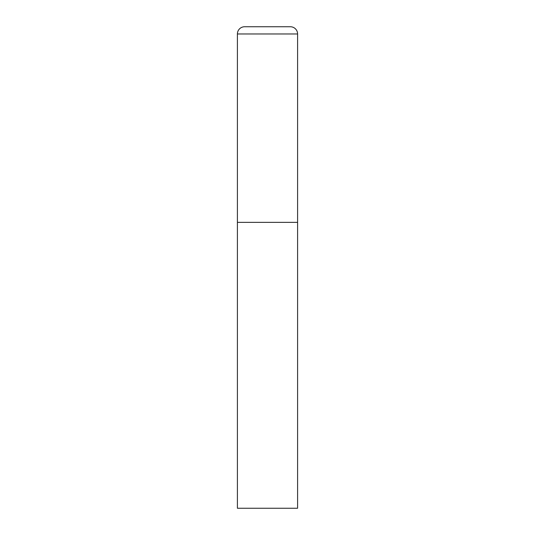 <?xml version="1.0" encoding="UTF-8"?>
<svg xmlns="http://www.w3.org/2000/svg" width="535" height="535" viewBox="0 0 535 535"><rect width="100%" height="100%" fill="white"/><g stroke="black" fill="none" stroke-linecap="round" stroke-linejoin="round"><path stroke-width="0.4" stroke-dasharray="2.67 2.01" d="M290.371 26.75L244.629 26.75M297.594 222.359L237.406 222.359L297.594 222.359M237.406 508.25L297.594 508.25M297.594 33.972L237.406 33.972"/><path stroke-width="0.8" d="M237.406 33.972L237.406 508.25L297.594 508.25L297.594 222.359L237.406 222.359L297.594 222.359L297.594 33.972A7.223 7.223 0 0 0 290.371 26.75L244.629 26.75A7.223 7.223 0 0 0 237.406 33.972L297.594 33.972"/></g></svg>
